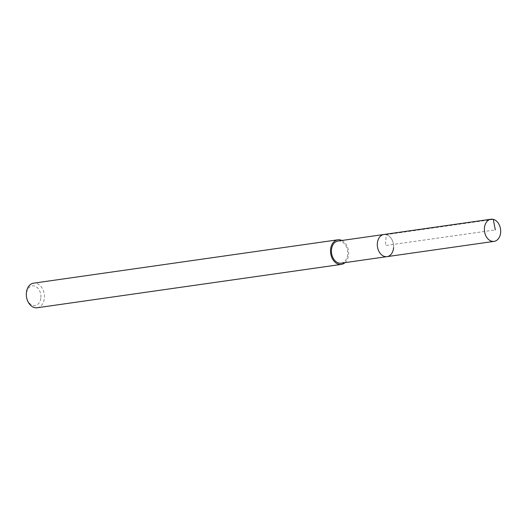 <?xml version="1.0" encoding="UTF-8"?>
<svg xmlns="http://www.w3.org/2000/svg" width="527" height="527" viewBox="0 0 527 527"><rect width="100%" height="100%" fill="white"/><g stroke="black" fill="none" stroke-linecap="round" stroke-linejoin="round"><path stroke-width="0.4" stroke-dasharray="2.63 1.98" d="M387.042 256.636A11.179 8.083 81.9 0 0 393.583 247.598A11.179 8.083 81.9 0 0 383.887 234.495A11.179 8.083 -98.1 0 1 393.583 247.598M341.153 263.177A11.179 8.083 81.9 0 0 347.701 254.139A11.179 8.083 81.9 0 0 337.998 241.037M341.878 240.483A12.424 8.979 -98.1 0 1 348.604 254.363A12.424 8.979 -98.1 0 1 345.033 262.624M37.127 307.768A12.424 8.979 81.9 0 0 44.4 297.722A12.424 8.979 81.9 0 0 33.623 283.17M40.895 297.511A9.941 7.187 81.9 0 0 34.341 285.983A9.941 7.187 81.9 0 0 26.455 293.901A9.941 7.187 81.9 0 0 33.01 305.436A9.941 7.187 81.9 0 0 40.895 297.511M493.272 219.364L386.205 234.627L385.461 245.562L495.314 229.91"/><path stroke-width="0.79" d="M500.65 232.335A11.179 8.083 -98.1 0 1 494.102 241.373A11.179 8.083 -98.1 0 1 484.405 228.27A11.179 8.083 -98.1 0 1 490.947 219.232A11.179 8.083 -98.1 0 1 500.65 232.335M377.339 243.533A11.179 8.083 81.9 0 0 387.042 256.636A11.179 8.083 -98.1 0 1 377.339 243.533A11.179 8.083 -98.1 0 1 383.887 234.495A11.179 8.083 81.9 0 0 377.339 243.533M490.947 219.232L337.998 241.037A11.179 8.083 81.9 0 0 331.457 250.075A11.179 8.083 81.9 0 0 341.153 263.177L494.102 241.373M393.583 247.598A11.179 8.083 -98.1 0 1 387.042 256.636M345.033 262.624A12.424 8.979 -98.1 0 1 341.331 264.402A12.424 8.979 -98.1 0 1 330.554 249.851A12.424 8.979 -98.1 0 1 337.827 239.805A12.424 8.979 -98.1 0 1 341.878 240.483M337.827 239.805L33.623 283.17A12.424 8.979 81.9 0 0 26.35 293.21A12.424 8.979 81.9 0 0 37.127 307.768L341.331 264.402M495.314 229.91L493.272 219.364"/></g></svg>
